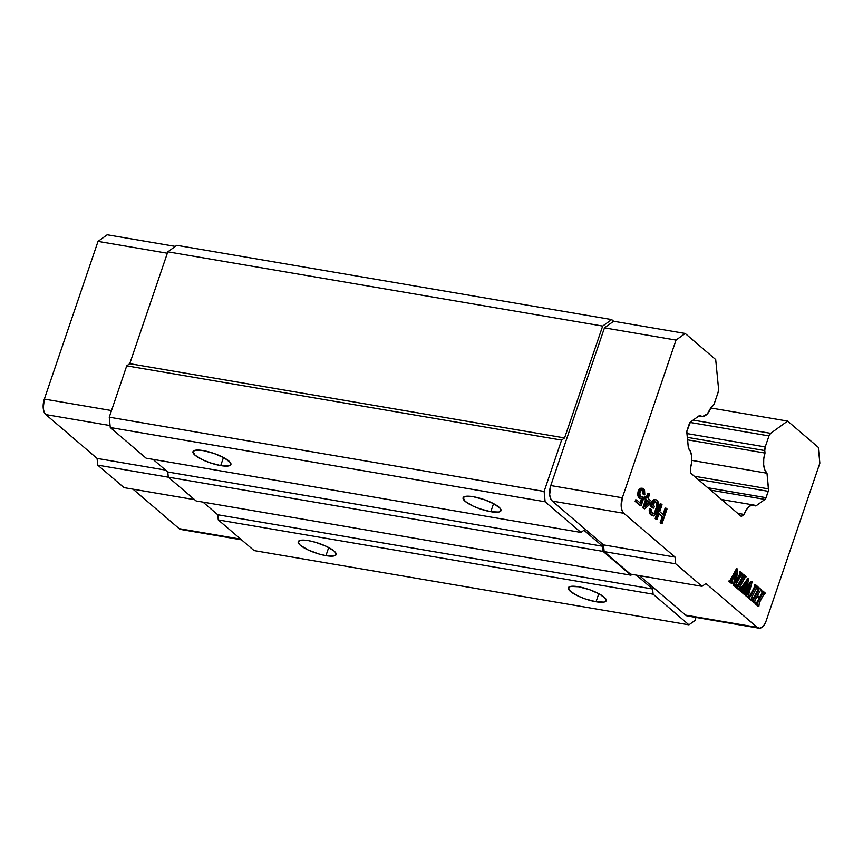 <?xml version="1.0" encoding="UTF-8"?>
<svg xmlns="http://www.w3.org/2000/svg" width="863" height="863" viewBox="0 0 863 863"><rect width="100%" height="100%" fill="white"/><g stroke="black" fill="none" stroke-linecap="round" stroke-linejoin="round"><path stroke-width="1.29" d="M325.944 555.643A20.022 5.059 18.8 0 1 306.613 549.235A20.022 5.059 18.8 0 1 298.22 541.684A20.022 5.059 18.8 0 1 308.404 540.637A20.022 5.059 18.8 0 1 327.746 547.045A20.022 5.059 18.8 0 1 336.128 554.596A20.022 5.059 18.8 0 1 325.944 555.643L328.706 547.541L325.944 555.643L333.852 555.977L336.085 554.704L335.448 552.428L334.057 551.026L326.343 546.365L315.534 542.309L308.404 540.637L300.507 540.303L298.274 541.576L298.22 542.6L300.292 545.254L308.015 549.914L318.825 553.97L325.944 555.643M596.042 601.759A20.022 5.059 18.8 0 1 576.711 595.351A20.022 5.059 18.8 0 1 568.318 587.811A20.022 5.059 18.8 0 1 578.501 586.754A20.022 5.059 18.8 0 1 597.832 593.172A20.022 5.059 18.8 0 1 606.225 600.713A20.022 5.059 18.8 0 1 596.042 601.759L598.793 593.668L596.042 601.759L603.938 602.094L606.182 600.821L605.535 598.544L599.515 594.046L589.353 589.623L578.501 586.754L570.605 586.419L568.361 587.692L570.389 591.371L578.102 596.031L585.19 598.9L596.042 601.759M220.712 465.599A20.022 5.059 18.8 0 1 201.381 459.192A20.022 5.059 18.8 0 1 192.988 451.651A20.022 5.059 18.8 0 1 203.172 450.594A20.022 5.059 18.8 0 1 222.503 457.002A20.022 5.059 18.8 0 1 230.896 464.553A20.022 5.059 18.8 0 1 220.712 465.599L223.463 457.509L220.712 465.599L228.609 465.934L230.853 464.661L230.205 462.385L224.186 457.886L214.024 453.463L203.172 450.594L195.275 450.259L193.032 451.532L195.06 455.211L202.773 459.871L209.849 462.741L220.712 465.599M490.799 511.716A20.022 5.059 18.8 0 1 471.468 505.308A20.022 5.059 18.8 0 1 463.086 497.768A20.022 5.059 18.8 0 1 473.269 496.71A20.022 5.059 18.8 0 1 492.6 503.129A20.022 5.059 18.8 0 1 500.982 510.669A20.022 5.059 18.8 0 1 490.799 511.716L493.56 503.625L490.799 511.716L498.706 512.061L500.939 510.777L500.303 508.512L494.272 504.003L484.121 499.58L473.269 496.71L465.362 496.376L463.129 497.649L465.157 501.338L472.87 505.988L479.947 508.857L490.799 511.716M645.977 504.855L648.976 502.32L647.326 500.907L649.99 502.493L647.509 500.367L645.492 506.301L649.99 502.493L648.976 502.32L645.977 504.855M561.586 440.098L564.585 437.929L129.741 363.679L126.732 365.847L561.586 440.098L126.732 365.847L109.256 417.185L544.111 491.435L561.586 440.098L544.111 491.435L545.125 501.77L110.27 427.519L109.256 417.185L544.111 491.435L545.125 501.77L580.939 532.428L583.949 530.26L602.622 546.247L603.129 551.414L168.285 477.163L167.778 471.996L602.622 546.247L167.778 471.996L153.01 459.353L167.778 471.996L168.285 477.163L603.129 551.414L630.929 575.2L632.05 574.38L630.929 575.2L196.084 500.939L630.929 575.2L603.129 551.414L602.622 546.247L583.949 530.26L580.939 532.428L146.095 458.177L580.939 532.428L545.125 501.77L110.27 427.519L146.095 458.177L110.27 427.519L109.256 417.185L126.732 365.847L129.741 363.679L564.585 437.929L602.665 326.074L167.821 251.823L129.741 363.679L167.821 251.823L602.665 326.074L564.585 437.929L561.586 440.098M653.118 594.186L218.274 519.925L217.767 514.758L652.611 589.008L653.118 594.186L688.944 624.834L254.089 550.583L218.274 519.925L653.118 594.186L688.944 624.834L694.952 620.497L695.988 617.444L694.952 620.497L688.944 624.834L254.089 550.583L218.274 519.925L217.767 514.758L202.999 502.126L217.767 514.758L652.611 589.008L653.118 594.186M196.084 500.939L168.285 477.163L196.084 500.939M636.376 575.125L652.611 589.008L636.376 575.125M689.138 615.761L685.589 615.114L639.451 575.653L685.589 615.114L757.164 627.336L705.945 583.517L702.04 586.333L675.729 563.83L675.071 557.11L623.863 513.291A12.017 6.224 -80.3 0 1 622.342 497.778L550.767 485.556L604.456 327.864L613.625 321.252L611.673 319.58L602.665 326.074L611.673 319.58L176.829 245.329L167.821 251.823L176.829 245.329L611.673 319.58L613.625 321.252L604.456 327.864L676.031 340.087L685.2 333.474L613.625 321.252L685.2 333.474L715.697 359.558L718.555 388.76A4.8 2.492 -80.3 0 1 718.113 392.395L714.359 403.42A4.8 2.492 -80.3 0 1 712.676 405.998L711.231 407.045A16.019 8.296 -80.3 0 1 701.651 416.473A16.019 8.296 -80.3 0 1 699.515 415.491L690.422 422.061L699.515 415.491L702.514 416.538L707.347 413.884L711.231 407.045L714.025 404.24L718.113 392.395L718.555 388.76L715.697 359.558L685.2 333.474L676.031 340.087L604.456 327.864L550.767 485.556A12.017 6.224 99.7 0 0 552.288 501.069L550.562 498.501L549.666 494.661L550.767 485.556L622.342 497.778L676.031 340.087L622.342 497.778L621.241 506.883L622.137 510.723L623.863 513.291L552.288 501.069L623.863 513.291L675.071 557.11L603.496 544.887L552.288 501.069L603.496 544.887L675.071 557.11L675.729 563.83L604.154 551.608L603.496 544.887L604.154 551.608L675.729 563.83L702.04 586.333L630.465 574.111L604.154 551.608L630.465 574.111L702.04 586.333L705.945 583.517L757.164 627.336L685.589 615.114A12.017 6.224 99.7 0 0 687.304 615.955L758.879 628.178A12.017 6.224 -80.3 0 1 757.164 627.336L759.462 628.221L761.975 627.304L764.338 624.704L766.171 620.842A12.017 6.224 -80.3 0 1 758.879 628.178M757.477 587.8L758.75 587.498L761.641 589.968L760.573 590.281L757.466 595.524L760.325 597.973L762.978 592.741L762.784 590.95L765.362 593.151L763.324 595.308L759.343 602.741L758.89 606.258L756.01 603.798L757.067 603.507L759.915 598.76L756.797 596.786L759.915 598.76L757.045 596.311L759.915 598.76L757.811 602.568L756.01 603.798L758.89 606.258L759.343 602.741L763.324 595.308L765.362 593.151L762.784 590.95L762.978 592.741L760.325 597.973L757.466 595.524L760.573 590.281L761.641 589.968L758.75 587.498L758.76 590.13L753.787 599.386L752.32 600.637L754.877 602.816L754.65 601.231L757.045 596.311L754.65 601.231L755.125 602.331L753.863 602.644L751.317 600.465L753.863 602.644L751.317 600.465L752.59 600.163L751.576 599.99L751.339 598.275L756.376 588.372L758.048 586.894L755.449 584.672L754.931 588.135L750.53 596.301L748.89 597.703L751.317 600.465L753.183 600.195L750.562 599.817L747.876 597.53L750.562 599.817L747.876 597.53L749.839 597.239L748.911 597.077L749.839 597.239L750.95 595.556L749.936 595.384L748.825 597.067L749.936 595.384L750.95 595.556L754.931 588.135L753.917 587.962L749.936 595.384L753.917 587.962L754.931 588.135L755.643 586.322L754.629 586.15L753.917 587.962L754.629 586.15L755.643 586.322L755.19 585.146L754.176 584.974L754.629 586.15L754.176 584.974L755.449 584.672L754.445 584.499L754.176 584.974L755.449 584.672L758.048 586.894L756.991 587.455L752.029 596.473L751.576 599.99L753.183 600.195L754.338 598.447L753.323 598.275L752.169 600.022L753.323 598.275L754.338 598.447L758.307 591.026L757.304 590.853L753.323 598.275L757.304 590.853L758.307 591.026L759.073 589.105L758.07 588.933L757.304 590.853L758.07 588.933L759.073 589.105L758.491 587.973L757.477 587.8L758.07 588.933M743.367 592.277L744.402 591.77L746.711 582.816L742.051 589.3L741.953 591.77L739.936 590.044L748.825 578.695L746.409 588.846L752.212 581.608L748.825 593.949L748.933 597.034L748.674 597.52L746.15 595.362L747.423 594.402L749.904 585.481L745.945 590.659L749.904 585.481L747.423 594.402L746.15 595.362L748.674 597.52L748.534 595.103L752.212 581.608L746.409 588.846L748.825 578.695L739.936 590.044L741.953 591.77L742.051 589.3L746.711 582.816L744.402 591.77L743.108 592.752L745.632 594.909L745.891 594.434L745.945 590.659L745.632 594.909L742.094 592.579L744.618 594.736L742.094 592.579L744.046 592.385L742.353 592.104M737.272 587.056L739.073 585.384L743.043 577.962L743.572 574.51L746.161 576.721L743.572 574.51L743.043 577.962L738.652 586.139L737.013 587.541L739.688 589.828L739.796 587.023L744.499 578.21L745.902 577.207L745.114 577.293L740.152 586.311L739.688 589.828L738.674 589.656L735.999 587.369L738.674 589.656L735.999 587.369L737.272 587.056L736.258 586.883L735.945 584.629L741.684 574.359L742.719 573.776L740.627 571.986L740.788 574.035L736.096 582.978L737.725 569.202L729.85 581.403L731.975 583.226L731.986 580.583L736.117 572.859L734.553 585.438L735.999 587.369L737.962 587.077L735.233 586.711L733.55 585.265L735.233 586.711L733.55 585.265L734.553 585.438L736.117 572.859L731.662 581.576L731.975 583.226L728.836 581.231L730.961 583.054L728.836 581.231L730.81 580.896L729.095 580.756L730.81 580.896L733.539 576.247L732.525 576.074L729.807 580.723L732.525 576.074L733.539 576.247L737.434 568.954L736.419 568.782L732.525 576.074L736.419 568.782L737.725 569.202L736.096 582.978L740.12 575.459L739.106 575.287L736.409 580.335L740.918 573.496L739.904 573.323L739.106 575.287L739.904 573.323L740.918 573.496L739.354 572.288L739.904 573.323L739.354 572.288L740.627 571.986L739.613 571.813L739.354 572.288L740.627 571.986L742.719 573.776L741.684 574.359L735.945 584.629L736.247 586.883M667.023 509.008L666.15 508.264L663.809 515.125L659.72 511.63L662.05 504.758L661.177 504.014L656.182 518.674L657.056 519.429L659.084 513.496L663.172 517.002L661.155 522.935L662.029 523.679L667.023 509.008L662.029 523.679L661.015 523.507L660.141 522.751L661.015 523.507L660.141 522.751L661.155 522.935L663.172 517.002L662.158 516.829L660.141 522.751L662.158 516.829L663.172 517.002L659.084 513.496L657.056 519.429L655.168 518.501L656.053 519.256L655.168 518.501L656.182 518.674L661.177 504.014L660.163 503.83L655.168 518.501L660.163 503.83L662.05 504.758L659.72 511.63L663.809 515.125L666.15 508.264L667.023 509.008M653.712 500.443L651.543 506.247L653.733 508.124L654.381 506.247L653.064 505.125L655.028 501.565L657.034 502.881L657.735 504.693L654.65 513.744L653.313 513.809L651.997 512.676L651.468 509.806L650.594 509.051L650.734 513.614L653.518 515.988L656.042 514.121L658.825 504.823L657.671 501.004L655.513 499.569L652.698 500.27L652.126 501.392L653.14 501.565L654.715 499.688L652.698 500.27L653.712 500.443M643.766 508.048L644.639 508.803L651.015 503.377L651.651 501.5L648.145 498.501L649.634 494.132L648.749 493.377L647.272 497.746L645.804 496.495L645.168 498.372L646.624 499.623L643.766 508.048L642.752 507.876L644.639 508.803L643.766 508.048L646.624 499.623L645.621 499.45L642.752 507.876L643.766 508.048M647.509 500.367L649.99 502.493L645.492 506.301L647.509 500.367M643.895 497.681L642.87 496.808L641.274 497.056L639.915 495.491L639.893 492.244L641.835 489.871L643.399 490.81L643.971 494.121L644.844 494.877L644.553 490.184L643.054 488.501L641.166 488.501L639.483 490.68L638.814 493.744L639.871 497.865L641.576 498.933L642.633 498.62L640.929 503.614L636.689 499.979L636.16 501.543L641.133 505.794L643.895 497.681L641.133 505.794L635.146 501.371L640.119 505.621L635.146 501.371L636.16 501.543L636.689 499.979L635.675 499.806L635.146 501.371L635.675 499.806L636.689 499.979L640.929 503.614L642.633 498.62L639.731 498.447L640.745 498.62L638.857 497.692L639.731 498.447L638.857 497.692L639.871 497.865L639.246 496.926L638.232 496.754L638.857 497.692L638.232 496.754L639.246 496.926L638.825 495.362L637.822 495.189L638.232 496.754L637.822 495.189L638.825 495.362L638.814 493.744L637.8 493.571L637.822 495.189L637.8 493.571L638.814 493.744L639.052 491.932L638.037 491.759L637.8 493.571L638.037 491.759L639.052 491.932L639.483 490.68L638.469 490.508L638.037 491.759L638.469 490.508L639.483 490.68L640.303 489.375L639.289 489.202L638.469 490.508L639.289 489.202L641.166 488.501L640.152 488.329L639.289 489.202L640.152 488.329L642.212 488.188L640.152 488.329L643.054 488.501L644.553 490.184L644.844 494.877L642.957 493.949L643.83 494.704L642.957 493.949L643.971 494.121L644.1 492.622L643.086 492.449L642.957 493.949L643.086 492.449L644.1 492.622L643.874 491.63L642.87 491.457L643.086 492.449L642.87 491.457L643.874 491.63L643.399 490.81L642.385 490.637L642.87 491.457L642.385 490.637L643.399 490.81L642.525 490.065L640.573 490.81L639.72 493.302L640.4 496.301L643.895 497.681M770.648 433.334L693.151 420.098L770.648 433.334L787.606 421.09L818.307 447.358L819.85 463.151L766.171 620.842L819.85 463.151L818.307 447.358L787.606 421.09L710.875 407.994L787.606 421.09L770.648 433.334L768.976 435.912A4.8 2.492 -80.3 0 1 770.648 433.334M690.033 422.439L768.976 435.912L690.033 422.439M765.222 446.937L686.937 433.571L765.222 446.937L768.976 435.912L765.222 446.937L764.78 450.572A4.8 2.492 -80.3 0 1 765.222 446.937M687.304 437.347L764.78 450.572L687.304 437.347M687.552 439.839L765.017 453.064L764.78 450.572L765.017 453.064L687.552 439.839M694.305 476.214L768.523 488.89A3.204 1.661 -80.3 0 1 768.232 491.317L697.919 479.31L768.232 491.317L766.064 497.692A3.204 1.661 -80.3 0 1 764.942 499.418L710.562 490.13L764.942 499.418L755.837 505.988L764.942 499.418L766.064 497.692L768.502 490.098L766.991 473.226A16.019 8.296 -80.3 0 1 765.017 453.064L763.744 458.965L763.669 464.833L764.801 469.828L766.991 473.226L691.792 460.389L766.991 473.226L768.523 488.89L694.305 476.214M707.768 487.735L766.064 497.692L707.768 487.735M686.84 432.59A3.204 1.661 -80.3 0 1 687.131 430.162L689.3 423.787A3.204 1.661 -80.3 0 1 690.422 422.061L686.862 431.371L688.372 448.253A16.019 8.296 -80.3 0 1 690.346 468.415L691.619 462.503L691.695 456.646L690.562 451.651L688.372 448.253L686.84 432.59M752.59 600.163L753.183 600.195M758.75 587.498L757.8 587.336L758.75 587.498M761.393 590.454L760.573 590.281M762.245 594.391L761.231 594.219L759.569 597.325L761.231 594.219L762.245 594.391M762.978 592.741L761.964 592.568L761.231 594.219L761.964 592.568L762.978 592.741M761.651 591.392L762.784 590.95L761.511 591.252L762.525 591.425L761.511 591.252L761.997 592.45M765.103 593.636L764.359 593.69M758.89 606.258L757.876 606.085L758.89 606.258M756.01 603.798L754.996 603.625L757.876 606.085L754.996 603.625L756.01 603.798M756.268 603.313L754.996 603.625L757.067 603.507M758.264 601.813L757.261 601.64L756.053 603.334L757.261 601.64L758.264 601.813M758.901 598.588L757.261 601.64L758.901 598.588M757.79 587.369L756.991 587.455M749.149 597.218L749.839 597.239M742.676 592.234L745.082 585.06L743.787 590.109L744.801 590.281L743.787 590.109L743.528 591.101L744.542 591.274L743.388 591.597L744.402 591.77L743.032 592.212L744.046 592.385M741.953 591.77L740.95 591.597L741.953 591.77M739.936 590.044L738.933 589.871L740.95 591.597L738.933 589.871L739.936 590.044M740.206 589.569L741.069 589.246M742.18 587.822L741.166 587.649L740.055 589.073L741.166 587.649L742.18 587.822M748.825 578.695L747.811 578.523L741.166 587.649L747.811 578.523L748.825 578.695M752.007 581.425L750.993 581.252L747.013 586.527L750.993 581.252L752.007 581.425M748.674 597.52L747.66 597.347L748.674 597.52M746.15 595.362L745.136 595.19L747.66 597.347L745.136 595.19L746.15 595.362M746.409 594.877L746.959 595.028M747.423 594.402L745.945 594.844L747.423 594.402M747.595 593.884L746.419 594.229L747.595 593.884M747.811 593.086L746.808 592.913L746.581 593.712L746.808 592.913L747.811 593.086M748.253 587.638L746.808 592.913L748.253 587.638M745.902 577.207L745.114 577.293M736.592 586.991L742.029 577.789L742.558 574.337L743.572 574.51L742.558 574.337L743.313 574.985L742.299 574.812L742.752 575.988L743.766 576.16L742.752 575.988L742.029 577.789L743.043 577.962L742.029 577.789L738.059 585.211L739.073 585.384L738.059 585.211L736.948 586.905L737.962 587.077M742.46 574.251L741.684 574.359M734.78 575.351L733.55 585.265L734.78 575.351M730.109 580.928L730.81 580.896M665.136 508.091L666.15 508.264L665.136 508.091L662.978 514.413L665.136 508.091M658.9 514.035L662.158 516.829L658.9 514.035M655.513 499.569L653.712 499.515L656.355 499.882L657.671 501.004L658.663 503.064L658.696 506.311L656.042 514.121L653.518 515.988L650.346 514.38L651.662 515.502L650.346 514.38L651.36 514.553L650.734 513.614L649.72 513.442L650.346 514.38L649.72 513.442L650.734 513.614L650.368 512.493L649.354 512.32L649.72 513.442L649.354 512.32L650.368 512.493L650.206 510.745L649.192 510.572L649.354 512.32L649.192 510.572L650.206 510.745L650.594 509.051L649.58 508.879L649.192 510.572L649.58 508.879L650.594 509.051L651.468 509.806L651.522 511.867L653.313 513.809L655.265 513.054L653.647 513.571L655.265 513.054L655.837 511.932L654.823 511.759L654.251 512.881L654.823 511.759L655.837 511.932L657.433 507.25L656.419 507.077L654.823 511.759L656.419 507.077L657.433 507.25L657.714 505.88L656.7 505.707L656.419 507.077L656.7 505.707L657.714 505.88L657.735 504.693L656.721 504.521L656.7 505.707L656.721 504.521L657.735 504.693L657.509 503.69L656.495 503.517L656.721 504.521L656.495 503.517L657.509 503.69L657.034 502.881L656.02 502.708L656.495 503.517L656.02 502.708L657.034 502.881L655.718 501.759L654.37 501.813L653.064 505.125L654.381 506.247L653.733 508.124L650.529 506.074L652.73 507.951L650.529 506.074L651.543 506.247L653.14 501.565L652.126 501.392L650.529 506.074L652.698 500.27L655.513 499.569M654.79 501.651L656.02 502.708L654.79 501.651M645.168 498.372L646.624 499.623L645.168 498.372L645.804 496.495L644.79 496.322L644.154 498.199L645.168 498.372M644.79 496.322L647.272 497.746L648.749 493.377L647.746 493.205L646.441 497.034L647.746 493.205L649.634 494.132L648.145 498.501L651.651 501.5L651.015 503.377L644.639 508.803L642.752 507.876L645.621 499.45L644.154 498.199L644.79 496.322M641.856 496.635L642.87 496.808L641.856 496.635M641.457 498.911L640.098 502.902L641.457 498.911M641.597 489.968L642.385 490.637L641.597 489.968M98.026 241.392L167.336 253.226L98.026 241.392L107.206 234.779L175.329 246.408L107.206 234.779L98.026 241.392L44.347 399.084L98.026 241.392M111.51 410.561L44.347 399.084A12.017 6.224 99.7 0 0 45.858 414.596L110.076 425.556L45.858 414.596L97.077 458.415L45.858 414.596L44.132 412.029L43.236 408.188L44.347 399.084L111.51 410.561M165.577 470.108L97.077 458.415L165.577 470.108M168.307 477.185L97.735 465.135L97.077 458.415L97.735 465.135L168.307 477.185M194.617 499.688L124.045 487.638L97.735 465.135L124.045 487.638L194.617 499.688M182.719 529.289L240.745 539.159L179.159 528.641L133.031 489.181L179.159 528.641A12.017 6.224 99.7 0 0 180.885 529.483L241.543 539.839M744.133 514.434A16.019 8.296 -80.3 0 1 753.712 505.006A16.019 8.296 -80.3 0 1 755.837 505.988L752.849 504.952L749.591 506.182L746.538 509.494L744.133 514.434L741.328 516.452L690.81 473.237L690.346 468.415L690.81 473.237L741.328 516.452L744.133 514.434L737.682 513.334L744.133 514.434M751.835 600.119L752.849 600.292M763.798 593.334L764.812 593.507M756.495 587.099L757.509 587.272M748.404 597.142L749.418 597.315M742.763 592.255L743.777 592.428M739.267 589.407L740.281 589.58M744.618 576.926L745.632 577.099M736.527 586.98L737.541 587.153M741.231 573.992L742.245 574.165M753.712 505.006L721.522 499.515M701.608 416.462L698.836 415.988"/></g></svg>
